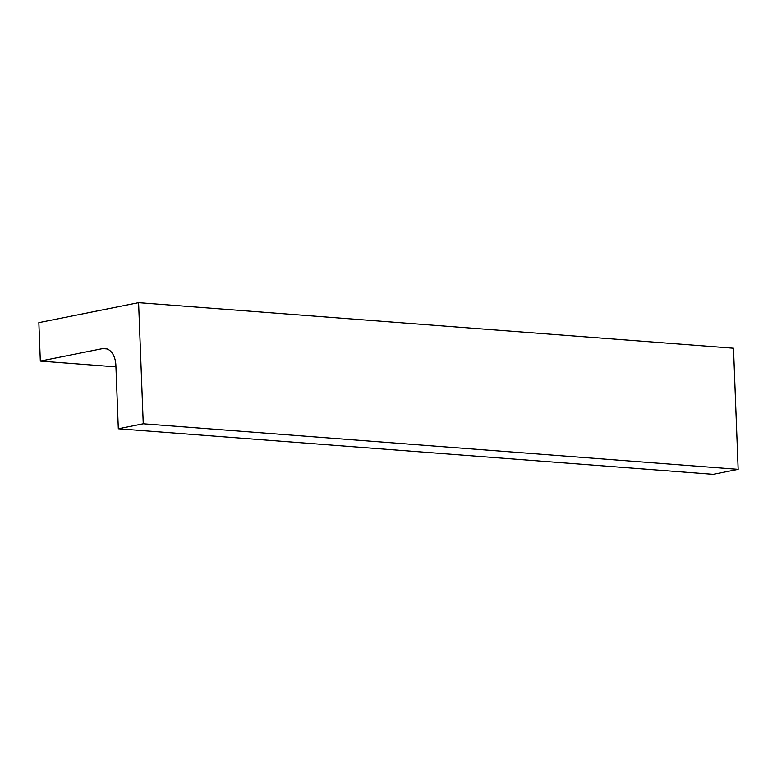 <?xml version="1.0" encoding="UTF-8"?>
<svg xmlns="http://www.w3.org/2000/svg" width="777" height="777" viewBox="0 0 777 777"><rect width="100%" height="100%" fill="white"/><g stroke="black" fill="none" stroke-linecap="round" stroke-linejoin="round"><path stroke-width="1.17" d="M40.326 361.091L38.85 322.64L138.597 302.661L143.25 423.786L118.318 428.778L115.88 365.336A19.425 12.442 94.4 0 0 104.895 348.465A19.425 12.442 94.4 0 0 102.671 348.601L40.326 361.091L115.938 366.88M138.597 302.661L733.498 348.222L738.15 469.347L713.218 474.339L118.318 428.778M143.25 423.786L738.15 469.347M102.671 348.601L107.061 348.941"/></g></svg>
